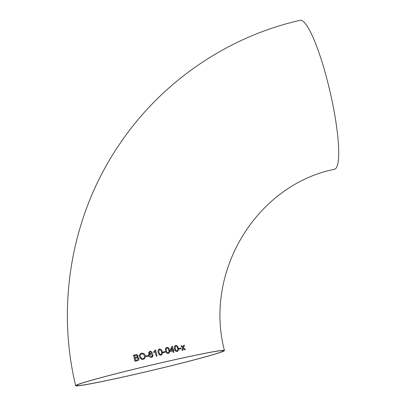 <?xml version="1.0" encoding="UTF-8"?>
<svg xmlns="http://www.w3.org/2000/svg" width="406" height="406" viewBox="0 0 406 406"><rect width="100%" height="100%" fill="white"/><g stroke="black" fill="none" stroke-linecap="round" stroke-linejoin="round"><path stroke-width="0.61" d="M160.629 355.25L160.918 355.204C162.304 354.509 162.704 353.337 162.121 351.682C161.908 349.942 161.025 349.058 159.462 349.033L159 349.196M160.918 355.204C162.304 354.514 162.704 353.337 162.121 351.682C161.908 349.942 161.02 349.058 159.462 349.038L159.462 349.033C158.066 349.733 157.665 350.911 158.254 352.57L159.431 354.925L161.324 355.072M75.663 385.7C55.789 303.368 72.141 213.312 119.765 143.886C161.578 81.839 227.304 36.779 300.151 20.3A76.429 13.134 77 0 1 329.464 89.203A76.429 13.134 77 0 1 334.407 169.277C256.937 184.923 203.716 271.101 224.427 350.535A76.429 2.675 -13.3 0 1 150.656 370.719A76.429 2.675 -13.3 0 1 75.663 385.7A76.429 2.675 -13.3 0 1 162.227 362.533A76.429 2.675 -13.3 0 1 224.427 350.535M184.573 349.83L185.395 349.647L183.578 347.703L184.431 345.176L183.619 345.354L183.02 347.105L181.751 345.76L180.919 345.948L182.751 347.886L181.873 350.419L182.71 350.236L183.314 348.485L184.573 349.83M179.061 349.15L181.112 348.698L180.949 347.993L178.899 348.444L179.061 349.15M177.133 351.545C178.422 350.885 178.782 349.723 178.214 348.064C177.995 346.328 177.158 345.43 175.696 345.374C174.392 346.039 174.022 347.206 174.595 348.866L175.732 351.241L177.3 351.5M174.215 350.551L174.032 349.769L173.296 349.931L172.418 346.186L171.9 346.298L170.033 350.662L170.221 351.444L172.743 350.88L173.093 352.362L173.829 352.2L173.484 350.713L174.215 350.551L174.032 349.769L173.296 349.931M166.805 347.363C168.323 347.404 169.19 348.292 169.409 350.028L169.414 350.028C169.992 351.687 169.606 352.855 168.251 353.535C169.606 352.855 169.992 351.682 169.414 350.028C169.195 348.292 168.328 347.404 166.805 347.363L166.546 347.445L166.805 347.363C165.45 348.049 165.059 349.221 165.638 350.88L166.795 353.245L168.531 353.453M163.019 352.748L165.237 352.241L165.069 351.54L162.857 352.043L163.019 352.748M153.925 352.682L155.112 351.459L156.244 356.199L157.026 356.021L155.574 349.931L155.072 350.048L153.752 351.961L153.925 352.682L155.112 351.459M152.362 352.327L150.23 351.18L148.835 352.241L148.769 354.94C149.038 356.651 149.987 357.463 151.6 357.366L152.534 356.869L153.037 354.834C152.707 353.667 151.951 353.149 150.768 353.276L149.474 354.428L149.723 352.23L150.347 351.895L151.169 352.032L151.6 352.591L152.362 352.327L150.23 351.18L148.687 352.641M149.525 352.55L149.474 354.428L150.768 353.276C151.951 353.149 152.707 353.667 153.037 354.834L152.534 356.869M146.201 356.666L148.469 356.128L148.302 355.423L146.033 355.96L146.201 356.666L146.033 355.96L148.302 355.423L148.469 356.128M144.181 353.672L141.643 353.134C139.791 353.773 139.075 355.072 139.507 357.031L141.669 359.381L143.12 359.376C144.937 358.752 145.658 357.488 145.282 355.575L144.15 353.646L141.643 353.129C139.786 353.773 139.075 355.072 139.507 357.031L141.674 359.386M138.126 355.727L136.827 354.545L133.503 355.184L134.939 361.274L137.208 360.721C138.532 360.487 139.136 359.726 139.019 358.437L137.527 357.26L138.126 355.727M162.07 362.604A75.43 2.639 -13.3 0 1 223.447 350.764A75.43 2.639 -13.3 0 1 150.651 370.683A75.43 2.639 -13.3 0 1 76.638 385.472A75.43 2.639 -13.3 0 1 77.627 384.771A75.43 2.639 -13.3 0 1 162.07 362.604M136.827 354.545L133.503 355.184M133.508 355.189L134.944 361.274M134.959 357.554L136.908 357.001L137.289 356.011L136.583 355.28L134.518 355.681L134.959 357.554L136.908 357.006L137.289 356.011L136.583 355.28M135.624 360.366L137.563 359.863L138.162 358.635L137.324 357.833L135.127 358.254L135.624 360.366L137.563 359.863L138.162 358.635L137.324 357.833M141.917 358.665L142.948 358.676C144.277 358.168 144.769 357.204 144.419 355.773L143.313 354.047L141.816 353.834C140.435 354.362 139.953 355.362 140.364 356.833L141.917 358.665L142.948 358.676C144.277 358.168 144.769 357.199 144.419 355.773L143.313 354.047M149.834 354.707L149.748 355.585L151.377 356.676L151.996 356.336L152.26 355.037L150.717 354.032L149.834 354.707L149.748 355.585L151.377 356.681L151.996 356.336M157.02 356.021L155.574 349.931L155.072 350.048M159.462 349.038L159 349.201M160.751 354.504L160.756 354.499C161.624 353.89 161.821 353.007 161.349 351.855C161.258 350.606 160.68 349.901 159.619 349.739L158.913 350.342L159.03 352.388C159.122 353.631 159.695 354.331 160.751 354.504L160.756 354.499C159.7 354.331 159.122 353.631 159.03 352.388L158.913 350.342L159.391 349.82M165.232 352.246L165.069 351.54L162.857 352.048M166.836 348.109L166.277 348.663L166.394 350.703C166.49 351.946 167.054 352.652 168.089 352.829C168.937 352.225 169.129 351.347 168.663 350.19C168.561 348.947 167.998 348.241 166.962 348.069L166.272 348.663L166.394 350.703C166.485 351.946 167.054 352.652 168.089 352.829L168.145 352.809M173.296 349.936L172.418 346.186L171.895 346.298M173.829 352.2L173.484 350.713M172.042 347.901L170.951 350.459L172.56 350.099L172.042 347.901L170.956 350.459L172.56 350.099M177.128 351.545C178.417 350.885 178.777 349.728 178.209 348.064L178.214 348.064C177.99 346.328 177.153 345.43 175.691 345.374M175.849 346.079L175.194 346.663L175.321 348.703C175.422 349.942 175.971 350.652 176.965 350.845L176.97 350.845C177.777 350.251 177.95 349.378 177.493 348.221C177.397 346.978 176.849 346.262 175.854 346.079L175.189 346.663L175.321 348.703C175.422 349.942 175.976 350.652 176.97 350.845M181.106 348.698L180.949 347.993L178.899 348.444M185.39 349.652L183.578 347.703M183.573 347.703L184.431 345.176L183.613 345.354M180.914 345.948L181.751 345.76L183.02 347.105M182.705 350.236L183.314 348.485"/></g></svg>
